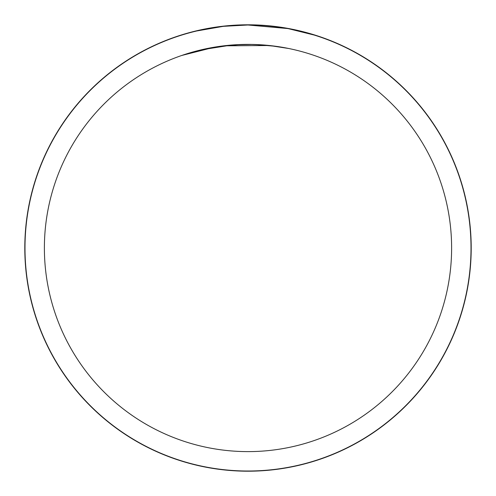<?xml version="1.0" encoding="UTF-8"?>
<svg xmlns="http://www.w3.org/2000/svg" width="496" height="496" viewBox="0 0 496 496"><rect width="100%" height="100%" fill="white"/><g stroke="black" fill="none" stroke-linecap="round" stroke-linejoin="round"><path stroke-width="0.74" d="M248 24.899A223.101 223.101 0 0 1 471.101 248A223.101 223.101 0 0 1 248 471.101A223.101 223.101 0 0 1 24.899 248A223.101 223.101 0 0 1 248 24.899M287.618 28.539L248 24.998A223.008 223.008 0 0 1 471.008 248A223.008 223.008 0 0 1 248 471.008A223.008 223.008 0 0 1 24.992 248A223.008 223.008 0 0 1 248 24.992L223.901 26.3M288.666 28.731L314.253 35.067M291.381 29.252L289.118 28.818M248 44.386A203.614 203.614 0 0 1 451.614 248A203.614 203.614 0 0 1 248 451.614A203.614 203.614 0 0 1 44.386 248A203.614 203.614 0 0 1 248 44.386M222.847 26.418L196.701 30.975M276.402 46.376L255.57 44.528M252.427 44.435L235.203 44.789M231.657 45.043L201.19 49.842M231.651 25.594L235.197 25.364M223.901 45.818L269.421 45.514L288.666 48.49M262.372 44.907L250.827 44.411M240.238 44.541L218.748 46.5M214.65 47.139L181.753 55.465M215.562 27.367L218.761 26.92M24.8 248A223.2 223.2 0 0 1 248 24.8A223.2 223.2 0 0 1 471.2 248A223.2 223.2 0 0 1 248 471.2A223.2 223.2 0 0 1 24.8 248"/></g></svg>

